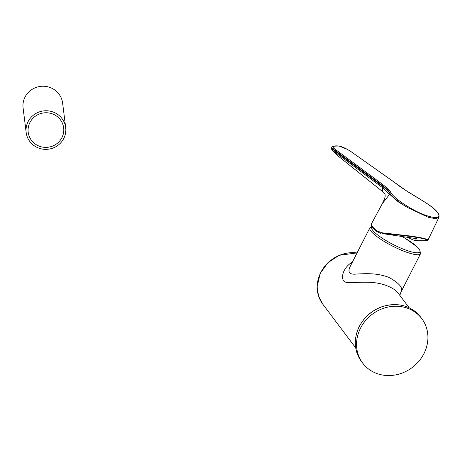 <?xml version="1.0" encoding="UTF-8"?>
<svg xmlns="http://www.w3.org/2000/svg" width="462" height="462" viewBox="0 0 462 462"><rect width="100%" height="100%" fill="white"/><g stroke="black" fill="none" stroke-linecap="round" stroke-linejoin="round"><path stroke-width="0.69" d="M409.147 307.767L398.348 293.41C396.159 290.252 391.77 287.474 385.187 285.083C371.615 280.359 356.676 282.998 347.736 282.496C338.762 282.525 342.082 267.613 352.362 262.173M371.922 226.351L369.831 227.887L350.242 266.326C347.36 272.285 349.48 274.855 356.6 274.041C360.533 273.874 365.91 273.504 370.882 273.793C377.344 274.07 383.385 275.277 388.998 277.425C399.601 283.368 403.58 288.276 400.929 292.157L420.518 253.719L419.785 249.728L417.584 247.193L404.776 238.034L400.906 235.868M375.814 373.117A36.977 33.293 143.1 0 0 418.907 361.203A36.977 33.293 143.1 0 0 421.789 318.659A36.977 33.293 143.1 0 0 372.222 314.281A36.977 33.293 143.1 0 0 362.687 363.115A36.977 33.293 143.1 0 0 375.814 373.117M65.691 127.581L62.613 103.049A19.912 19.288 172.9 0 0 46.217 86.481A19.912 19.288 172.9 0 0 25.029 97.089A19.912 19.288 172.9 0 0 23.1 108.004L26.178 132.536A19.912 19.288 -7.1 0 1 28.101 121.621A19.912 19.288 -7.1 0 1 49.295 111.013A19.912 19.288 -7.1 0 1 65.691 127.581A19.912 19.288 -7.1 0 1 57.427 145.726A19.912 19.288 -7.1 0 1 37.093 147.413A19.912 19.288 -7.1 0 1 26.178 132.536M37.999 145.634A17.862 17.302 172.9 0 0 63.75 128.834A17.862 17.302 172.9 0 0 36.048 115.725A17.862 17.302 172.9 0 0 37.999 145.634M414.893 240.252L416.788 240.638A0.71 0.485 92.6 0 0 416.834 240.644L416.788 240.638C428.644 241.037 430.359 240.28 421.939 238.369C413.34 236.596 395.449 234.43 382.386 233.587L416.453 238.646L415.546 240.246L413.709 240.119L410.089 238.611L407.189 236.804M438.894 217.417L435.412 218.699L428.072 217.209L407.513 207.496L398.302 201.865L389.616 194.294L382.247 203.765L371.61 223.556A28.979 6.018 27 0 0 376.709 230.804L382.08 232.808L412.347 236.244L424.133 238.34L428.095 239.818L438.9 217.411C439.27 215.627 438.935 214.16 437.895 213.022C433.587 205.596 413.467 196.159 403.459 188.721L351.189 151.744L347.239 149.301L339.252 146.131C336.648 145.611 331.774 145.663 333.616 148.135L374.399 178.338C380.867 183.322 389.541 188.958 390.708 192.394C393.064 196.327 398.902 201.114 408.223 206.757C425.658 217.625 443.936 221.379 437.624 212.791C431.791 203.973 406.271 192.458 394.698 182.478L351.16 151.727M382.247 203.765L382.247 203.771C386.573 195.38 385.579 193.896 382.721 191.684L382.478 187.653L332.848 150.641L332.53 149.295L331.56 147.973M407.513 207.496C398.232 201.877 392.325 197.072 389.789 193.087C388.819 189.605 380.174 184.101 373.654 179.054L332.796 148.764L331.791 147.517L331.56 147.967M331.554 147.973L331.785 149.705L339.351 157.011L382.715 191.678M389.616 194.294L389.94 193.676C388.981 191.794 386.59 189.426 382.767 186.556L332.53 149.295L332.796 148.764A0.855 0.526 -53.3 0 1 333.616 148.135M389.281 194.9C388.403 193.058 386.157 190.656 382.536 187.693L382.767 186.556M380.809 233.379L376.894 231.583A0.71 0.508 129.5 0 1 376.761 231.514C370.108 225.629 371.419 224.977 371.61 223.556M361.475 361.509C354.354 351.293 353.413 340.026 358.656 327.72C363.738 317.29 371.829 310.175 382.934 306.375C398.492 302.142 411.036 305.7 420.582 317.053A36.977 33.293 143.1 0 0 371.015 312.676A36.977 33.293 143.1 0 0 361.475 361.509L362.687 363.115M357.057 252.957A33.42 30.094 143.1 0 0 322.95 268.809A33.42 30.094 143.1 0 0 322.736 304.088L355.728 347.95M369.831 227.887A28.442 5.908 27 0 0 402.616 250.699A28.442 5.908 27 0 0 420.518 253.719M372.187 226.796A27.021 5.613 27 0 0 402.876 248.966A27.021 5.613 27 0 0 419.993 250.953A27.021 5.613 27 0 0 400.82 235.857M408.223 206.757L407.646 207.559M382.08 232.808A0.71 0.393 93.7 0 0 382.386 233.587L384.28 233.974M376.709 230.804A0.71 0.508 129.5 0 0 376.761 231.514L380.879 233.391M399.844 295.403L400.929 292.157M357.091 252.893L339.172 255.301L327.933 262.676L320.172 273.498L317.14 286.717L318.526 295.946L322.736 304.088M420.582 317.053L421.789 318.659M339.05 146.038C333.645 146.027 331.225 146.518 331.785 147.517L331.785 147.517M339.027 146.038C341.314 146.5 344.051 147.592 347.239 149.301M331.785 149.705C332.392 150.837 337.993 156.168 339.351 157.011M415.332 240.454L413.704 240.125M416.834 240.644C429.521 240.991 426.784 240.471 428.095 239.818"/></g></svg>
